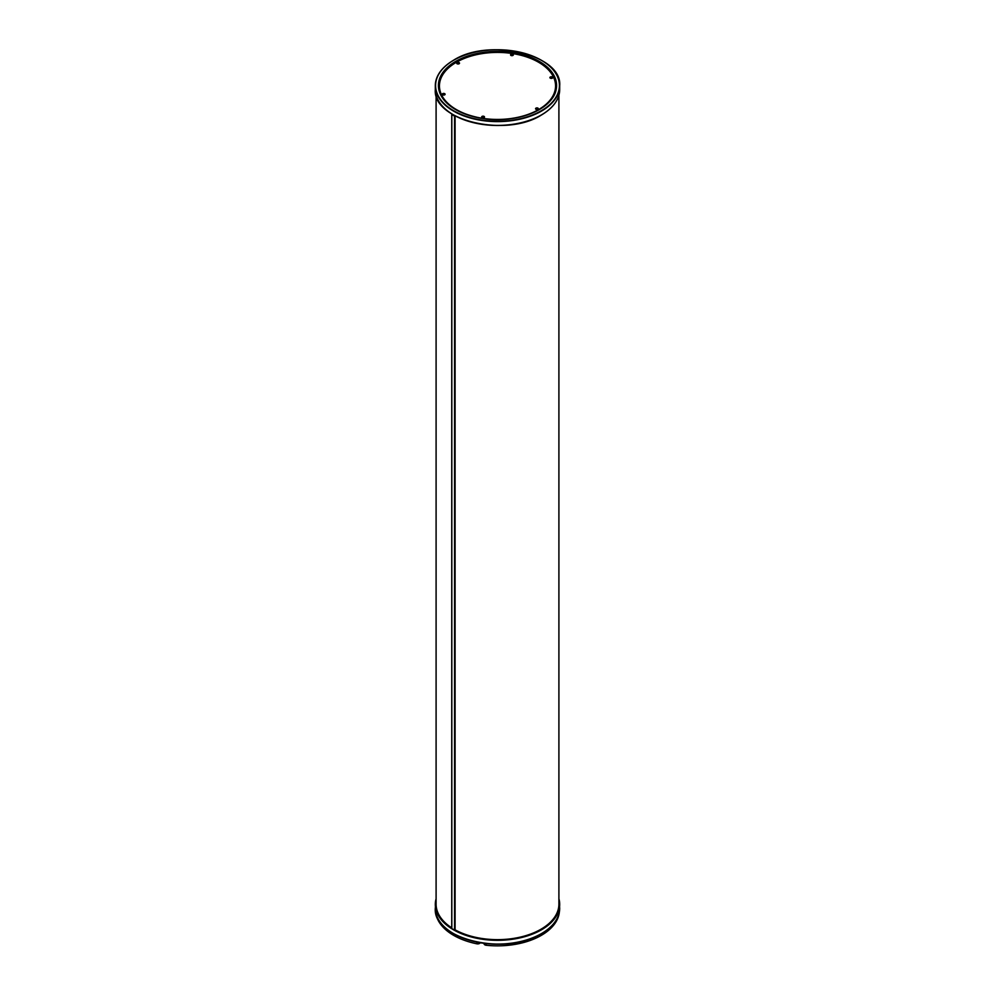 <?xml version="1.0" encoding="UTF-8"?>
<svg xmlns="http://www.w3.org/2000/svg" width="995" height="995" viewBox="0 0 995 995"><rect width="100%" height="100%" fill="white"/><g stroke="black" fill="none" stroke-linecap="round" stroke-linejoin="round"><path stroke-width="1.49" d="M455.088 929.827L454.553 116.092A62.697 36.206 180 0 1 451.817 114.512L452.165 114.164M455.163 929.927L454.553 930.151A62.697 36.206 180 0 1 451.817 928.571L451.817 928.372M438.745 87.398A58.829 33.967 180 0 1 439.703 82.734M555.297 82.734A58.829 33.967 180 0 1 556.255 87.398M554.414 79.326L554.824 79.55A58.829 33.967 0 0 0 553.755 77.249L553.755 77.423M436.096 95.172L436.096 904.194A61.404 35.459 0 0 0 451.755 927.85M455.163 929.877A61.404 35.459 0 0 0 521.703 936.78A61.404 35.459 0 0 0 558.904 904.194L558.904 95.172M482.786 117.348L482.637 116.589M482.077 117.584A1.418 0.821 -0 0 0 484.49 117A1.418 0.821 -0 0 0 481.655 117A1.418 0.821 -0 0 0 482.077 117.584A1.418 0.821 180 0 1 484.08 116.427A1.418 0.821 180 0 1 482.077 117.584M511.629 55.185L512.363 54.426L512.214 55.185M511.492 54.426L511.194 55.098L511.928 55.011M510.92 55.422A1.418 0.821 -0 0 0 513.345 54.837A1.418 0.821 -0 0 0 510.92 55.422A1.418 0.821 180 0 1 512.922 54.265A1.418 0.821 180 0 1 510.92 55.422M457.799 63.506L458.533 62.747L458.384 63.506M457.65 62.747L457.364 63.419L458.086 63.344M457.091 63.755A1.418 0.821 -0 0 0 459.503 63.17A1.418 0.821 -0 0 0 456.668 63.17A1.418 0.821 -0 0 0 457.091 63.755A1.418 0.821 180 0 1 459.093 62.598A1.418 0.821 180 0 1 457.091 63.755M443.372 94.587L444.106 93.828L443.957 94.587M443.223 93.828L442.937 94.5L443.671 94.425M442.663 94.836A1.418 0.821 -0 0 0 445.088 94.251A1.418 0.821 -0 0 0 442.24 94.251A1.418 0.821 -0 0 0 442.663 94.836A1.418 0.821 180 0 1 444.665 93.667A1.418 0.821 180 0 1 442.663 94.836M536.616 109.015L537.35 108.256L537.201 109.015M536.467 108.256L536.181 108.928L536.914 108.841M535.907 109.251A1.418 0.821 -0 0 0 538.332 108.679A1.418 0.821 -0 0 0 535.907 109.251A1.418 0.821 180 0 1 537.909 108.094A1.418 0.821 180 0 1 535.907 109.251M551.043 77.933L551.777 77.175L551.628 77.933M550.894 77.175L550.608 77.846L551.329 77.759M550.334 78.17A1.418 0.821 -0 0 0 552.76 77.598A1.418 0.821 -0 0 0 549.912 77.598A1.418 0.821 -0 0 0 550.334 78.17A1.418 0.821 180 0 1 552.337 77.013A1.418 0.821 180 0 1 550.334 78.17M480.187 942.787A2.575 1.492 180 0 1 476.841 943.807A61.926 35.758 180 0 1 435.661 911.992M559.339 911.992A61.926 35.758 180 0 1 486.207 945.25A2.575 1.492 180 0 1 484.092 943.782L484.092 943.372M553.344 96.353A58.058 33.519 -0 0 0 555.558 87.187L555.558 85.918A58.058 33.519 -0 0 0 497.5 52.412A58.058 33.519 -0 0 0 439.442 85.918A58.058 33.519 -0 0 0 475.287 116.888A58.058 33.519 -0 0 0 538.556 109.624A58.058 33.519 -0 0 0 555.558 85.918M439.442 85.918L439.442 87.187A58.058 33.519 -0 0 0 441.656 96.353M451.817 114.512L451.817 928.571M454.553 116.092L454.553 930.151M454.914 116.079L454.914 930.138A61.926 35.758 0 0 0 525.584 936.059A61.926 35.758 0 0 0 558.904 899.592M455.088 115.967L455.088 930.039M541.379 114.947A61.926 35.758 180 0 1 541.292 114.997A61.926 35.758 180 0 1 453.62 114.947M541.467 114.898A62.187 35.907 180 0 1 473.707 122.671A62.187 35.907 180 0 1 435.312 89.5C432.514 120.432 505.808 137.882 541.417 115.01C553.332 107.933 559.414 99.438 559.688 89.5A62.187 35.907 180 0 1 541.467 114.898M453.62 60.272A62.187 35.907 0 0 0 453.533 60.322A62.187 35.907 0 0 0 435.312 85.719A62.187 35.907 0 0 0 473.707 118.878A62.187 35.907 0 0 0 541.467 111.104A62.187 35.907 0 0 0 559.688 85.719A62.187 35.907 0 0 0 541.379 60.272M455.722 61.379A59.091 34.116 0 0 0 482.202 118.455A59.091 34.116 0 0 0 554.576 76.677A59.091 34.116 0 0 0 455.722 61.379M453.708 60.222A61.926 35.758 0 0 0 481.468 120.034A61.926 35.758 0 0 0 557.312 76.254A61.926 35.758 0 0 0 453.708 60.222M539.19 109.674A58.829 33.967 0 0 0 556.329 85.719A58.829 33.967 0 0 0 520.012 54.339A58.829 33.967 0 0 0 455.897 61.702A58.829 33.967 0 0 0 438.671 85.719A58.829 33.967 0 0 0 455.81 109.674M554.824 79.55L554.824 80.62M436.096 899.592A61.926 35.758 0 0 0 451.755 928.298M436.096 898.759A62.187 35.907 0 0 0 435.312 904.405A62.187 35.907 0 0 0 497.5 940.312A62.187 35.907 0 0 0 559.688 904.405A62.187 35.907 0 0 0 558.904 898.759L559.688 908.199A62.187 35.907 180 0 1 541.467 933.584A62.187 35.907 180 0 1 473.707 941.369A62.187 35.907 180 0 1 435.312 908.199L436.096 898.734M541.379 933.646A61.926 35.758 180 0 1 541.292 933.696A61.926 35.758 180 0 1 453.62 933.646M486.207 943.608L486.207 945.25M476.841 942.165L476.841 943.807M451.755 114.413L451.755 928.472M559.688 89.5L559.688 85.719C562.486 54.787 489.192 37.337 453.583 60.21C441.668 67.274 435.586 75.782 435.312 85.719L435.312 89.5M438.671 85.719C440.399 102.286 455.013 113.194 482.513 118.455C518.159 124.673 557.722 106.975 556.329 85.719M559.688 908.199C559.414 918.136 553.332 926.631 541.417 933.708C505.821 956.568 432.514 939.131 435.312 908.199"/></g></svg>
